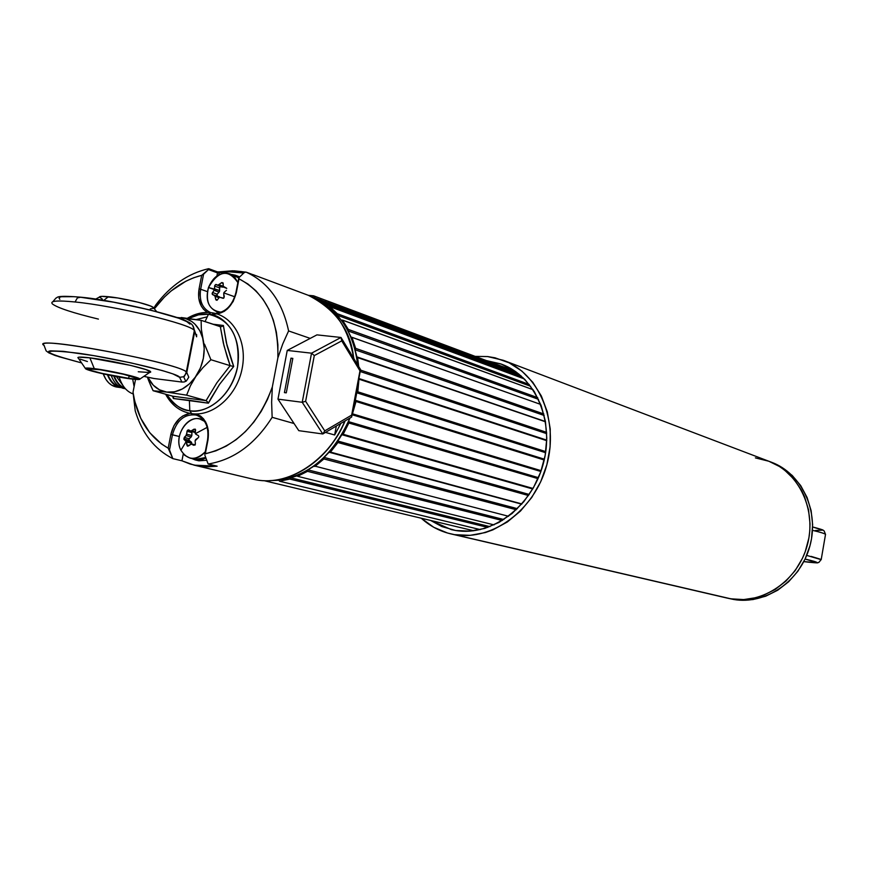 <?xml version="1.0" encoding="UTF-8"?>
<svg xmlns="http://www.w3.org/2000/svg" width="869" height="869" viewBox="0 0 869 869"><rect width="100%" height="100%" fill="white"/><g stroke="black" fill="none" stroke-linecap="round" stroke-linejoin="round"><path stroke-width="1.3" d="M269.444 480.655L278.938 480.253L279.536 481.22L480.275 529.601L279.536 481.22L278.992 480.264L269.444 480.655C304.921 479.427 331.752 458.56 349.935 418.054L348.469 421.617L538.443 477.668L348.469 421.617L348.817 422.986L348.469 421.617L349.935 418.054M296.959 475.56L297.611 476.31L494.059 524.898L297.611 476.31L296.959 475.56M314.274 465.958L508.539 516.273L314.274 465.958L307.995 469.879L503.846 519.543L307.995 469.879L307.507 471.28L307.995 469.879L313.698 466.11L314.839 466.414L314.274 465.958M329.84 451.923L521.889 503.933L329.84 451.923M342.755 434.185L533.023 488.454L342.755 434.185L341.854 434.696L342.755 434.185M352.26 413.753L541.159 470.683L352.26 413.753M314.372 297.665L323.322 302.119L323.518 303.531L328.493 307.029L329.731 306.627L328.678 307.126L323.518 303.531L323.322 302.119L521.052 375.875L323.322 302.119L314.393 297.611L518.858 374.039M529.308 384.532L337.27 313.763L337.226 315.208L530.677 386.292L337.226 315.208L337.313 313.72L329.731 306.627L524.279 378.906L329.731 306.627L337.313 313.72L529.243 384.456M341.256 320.15L342.462 320.129L341.256 320.15L337.226 315.208L341.256 320.15M533.11 389.725L342.462 320.129L348.306 329.405L537.694 397.644L348.263 329.438L342.505 320.085L533.11 389.725M537.726 397.698L348.263 329.438L537.726 397.698M347.937 330.883L348.263 329.438L347.937 330.883L350.794 337.02L351.945 337.346L351.239 337.465L347.937 330.883L538.519 399.338L347.937 330.883M540.724 404.433L351.945 337.346L355.66 348.36L543.82 413.97L355.606 348.393L351.988 337.313L540.724 404.433M543.831 414.013L355.606 348.393L543.831 414.013M355.019 349.751L355.606 348.393L355.019 349.751L356.518 356.746L545.45 421.541L357.04 357.42L355.019 349.751L544.211 415.501L355.019 349.751M545.493 421.78L357.539 357.398L358.712 366.566L357.593 357.376L545.493 421.78M360.472 370.085L546.655 432.36L360.461 370.107M546.71 433.664L360.2 371.508L546.71 433.664M358.886 378.515L546.753 440.127L358.886 378.515M546.742 440.681L358.962 379.188L357.822 391.8L545.775 451.619L357.822 391.8L545.775 451.619L357.767 391.8L356.757 392.777L357.822 391.8L358.962 379.188L546.742 440.681M545.613 452.706L356.757 392.777L355.345 400.283L544.396 459.201L355.345 400.283L355.877 401.445L355.345 400.283L356.757 392.777L545.613 452.706M544.222 460.005L356.008 401.478L352.466 413.807L356.008 401.478L544.222 460.005M540.866 471.498L352.075 414.741L540.866 471.498M538.02 478.634L348.817 422.986L538.02 478.634L348.817 422.986L343.125 434.348L348.86 423.007L538.02 478.645M532.719 488.975L341.854 434.696L337.845 441.039L529.243 494.472L337.672 441.409L337.9 442.495L337.845 441.039L341.854 434.696L532.719 488.975M528.515 495.515L337.9 442.495L528.515 495.515M528.504 495.526L337.9 442.495L330.339 452.238L337.943 442.527L528.504 495.526M521.693 504.161L329.09 452.228L324.083 457.42L517.403 508.669L324.083 457.42L323.724 458.137L323.865 458.897L324.083 457.42L329.09 452.228L521.693 504.161M516.327 509.701L323.865 458.897L516.327 509.701M516.295 509.734L323.865 458.897L314.871 466.479L323.887 458.941L516.295 509.734M502.347 520.477L307.507 471.28L297.611 476.31L307.528 471.335L502.293 520.509M297.394 475.81L290.507 477.754L489.92 526.647L290.507 477.754L289.779 479.004L290.507 477.754L297.394 475.81M487.9 527.396L289.779 479.004L487.9 527.396M487.824 527.418L289.779 479.004L279.536 481.22L289.79 479.069L487.824 527.418M521.161 375.973L323.29 302.173L521.161 375.973M523.171 377.819L323.518 303.531L523.171 377.819M353.314 408.169L357.713 384.761M357.604 364.752C354.291 336.803 342.897 316.37 323.42 303.477M350.24 352.184L350.37 352.857L350.24 352.184M288.595 330.937L310.211 338.389L288.595 330.937C282.458 301.912 268.315 282.316 246.177 272.149C268.315 282.316 282.458 301.912 288.595 330.937L282.751 343.928L288.595 330.937M250.239 273.67L254.15 275.136M217.239 271.867L219.488 271.921M155.931 304.758C170.672 285.434 188.193 273.431 208.484 268.727C188.193 273.431 170.672 285.434 155.931 304.758L153.835 308.104L155.931 304.758M353.683 358.289C348.154 326.407 333.033 305.41 308.332 295.319C335.76 309.44 350.87 330.426 353.683 358.289M219.727 271.834L234.272 270.824L245.59 272.084L243.983 272.812L244.96 272.225L241.452 271.562L232.555 270.791L219.716 271.834L219.194 272.703L231.599 271.639L243.754 273.029L227.808 271.704L217.511 272.888L216.913 275.951L217.511 272.888L208.484 269.575L201.684 275.332C183.381 279.981 167.619 291.126 154.4 308.745L164.36 297.111L171.171 290.919L185.944 281.176L193.744 277.743L201.684 275.332L199.055 288.91L200.652 289.247L203.563 274.235L201.684 275.332L199.055 288.91L198.719 298.013L201.25 306.018L203.487 309.234L207.365 312.427C200.185 307.583 197.415 299.74 199.055 288.91L200.652 289.247L203.563 274.235L208.777 269.249L208.484 268.727L208.484 269.575L217.511 272.888L217.022 271.736L208.929 268.89M207.582 439.79C209.147 426.853 205.323 418.597 196.122 415.045C184.478 413.72 176.592 420.292 172.453 434.761L179.362 436.52L170.845 434.446L173.996 425.604L179.47 418.5L182.838 415.947L189.931 413.362C180.187 415.447 173.822 422.475 170.845 434.446L168.184 448.176L161.482 443.95L149.772 432.729L140.745 418.293L134.771 401.369L133.022 392.212L135.227 410.852C142.082 433.414 154.617 449.338 172.833 458.626L168.184 448.176C148.903 437.042 137.183 418.391 133.022 392.212L135.227 410.852C142.082 433.414 154.617 449.338 172.833 458.626L181.947 460.798L183.272 453.911L181.947 460.798L190.235 464.068L198.947 466.077L207.952 466.794L217.141 466.186L194.178 465.154L181.947 460.798L172.833 458.626L169.509 449.946L172.453 434.761L170.845 434.446L168.184 448.176L169.509 449.946L172.453 434.761C176.494 420.509 184.261 413.905 195.753 414.958C203.846 417.554 208.049 424.235 208.354 434.989M202.423 418.771L200.782 419.292L202.423 418.771M334.652 434.989L340.876 423.366L334.652 434.989L325.484 432.404L334.652 434.989L336.336 426.027L334.652 434.989M277.874 357.887L282.751 343.928L277.874 357.887L272.334 386.944L277.874 357.887L277.895 344.787L276.364 332.11L273.322 320.14L268.836 309.125L263.014 299.305L255.997 290.876L247.926 284L238.997 278.808L239.094 277.526L238.997 278.808C265.708 292.983 278.667 319.347 277.874 357.887M294.059 423.518L272.138 417.316L271.628 402.26L272.334 386.944C258.69 424.083 236.357 446.351 205.323 453.727L207.995 439.833C209.679 426.722 205.812 418.098 196.416 413.959L200.685 416.164L203.487 418.815L205.757 422.171L208.332 430.481L207.995 439.833L204.954 453.944L215.86 450.837L226.201 446.123L236.129 439.671L245.406 431.6L253.846 422.073L261.254 411.298L267.456 399.501L272.334 386.944L271.628 402.26L272.138 417.316C255.062 444.244 233.728 459.81 208.136 464.013C233.728 459.81 255.062 444.244 272.138 417.316L294.059 423.518M207.832 439.888L205.16 453.781M204.878 455.247L208.136 464.013L217.141 466.186L208.136 464.013L204.878 455.247M133.022 392.212L135.521 379.405L133.022 392.212M217.511 314.078L224.202 311.374L227.613 308.734L233.174 301.467L236.357 292.549L238.997 278.808L236.172 292.712C232.794 305.453 225.886 312.373 215.436 313.47M208.81 268.727L217.022 271.736M219.194 272.703L218.782 274.81L219.194 272.703M207.398 291.626L200.652 289.247L207.398 291.626M216.653 311.634L217.923 313.209M210.602 312.601C202.368 308.604 199.044 300.826 200.652 289.247C199.044 300.826 202.368 308.614 210.602 312.601M236.172 292.712C233.468 303.716 227.635 310.515 218.64 313.133M212.34 314.187C224.235 314.415 232.24 307.202 236.357 292.549L235.923 292.592C232.501 305.388 225.636 312.34 215.338 313.448M238.866 278.721L236.205 292.538M245.59 272.084L246.177 272.149L245.59 272.084M243.983 272.812L239.094 277.526L243.983 272.812M246.144 272.138L250.25 273.67M344.841 421.041C334.185 450.826 293.983 489.453 252.575 479.058C286.27 487.846 327.407 462.666 344.841 421.041M117.434 387.15L111.764 385.239L108.592 382.729L105.877 379.329L103.248 373.909C106.127 381.458 110.569 385.836 116.576 387.031L120.628 387.574C114.762 386.401 110.374 382.154 107.474 374.821L112.677 383.272L115.838 385.771L120.639 387.574M134.119 386.564L132.675 379.123L134.13 386.564M119.183 377.092C121.975 385.988 126.624 391.604 133.153 393.929C126.624 391.604 121.975 385.988 119.183 377.092M116.413 376.592L122.931 385.488L116.413 376.592L96.307 372.258L85.564 368.793L87.867 368.043L94.297 368.641L89.865 357.843C80.252 356.703 76.45 356.866 78.449 358.31L77.884 357.539L78.894 357.17L89.865 357.843L94.297 368.641L114.295 372.019L133.239 376.44L139.887 379.264L130.643 378.873C116.174 377.092 89.518 371.215 85.89 368.988C84.011 367.848 86.824 367.728 94.297 368.641C110.244 370.563 140.028 377.374 139.931 379.036C140.094 379.731 136.998 379.677 130.643 378.873L116.37 376.581M114.295 376.19C116.696 382.262 120.237 386.26 124.897 388.161M125.201 388.519C120.128 386.759 116.305 382.621 113.752 376.081M123.202 388.324L122.051 387.943C117.239 385.999 113.633 381.882 111.221 375.593C113.861 382.425 117.858 386.672 123.202 388.324L125.418 388.747L123.202 388.324M107.962 374.93C110.298 380.731 113.72 384.543 118.227 386.357L119.335 386.727M316.946 334.869L341.006 337.465L316.946 334.869L287.248 350.424L311.536 353.183L287.248 350.424L277.971 399.143L302.227 402.282L311.536 353.183L341.006 337.465L360.559 369.597L351.641 417.055L322.801 433.979L302.227 402.282L305.627 401.304L314.296 355.584L311.536 353.183L302.227 402.282L322.801 433.979L324.756 430.872L305.627 401.304L314.296 355.584L341.734 340.876L341.006 337.465L311.536 353.183L314.296 355.584L341.734 340.876L359.972 370.824L351.641 417.055L360.559 369.597L359.972 370.824L360.559 369.597L341.006 337.465L341.734 340.876L359.972 370.824L351.652 415.121L324.756 430.872L305.627 401.304L302.227 402.282L277.971 399.143L298.784 430.666L322.801 433.979L351.641 417.055L351.652 415.121L324.756 430.872L322.801 433.979L298.784 430.666M284.424 392.614L290.974 358.169L292.831 358.386L286.281 392.853L284.424 392.614L290.974 358.169L292.766 358.756M815.252 530.535L822.454 530.144L812.624 526.951C827.353 530.872 821.868 530.057 824.181 530.937L825.517 534.413C824.92 533.599 820.575 532.241 812.482 530.34C820.705 532.273 825.05 533.642 825.539 534.446M821.248 559.484L811.146 556.388M805.085 559.049C821.216 562.84 820.792 563.699 803.803 561.624L816.947 562.623L805.085 559.049M806.704 555.389L821.194 559.669M210.917 398.436L208.408 403.183L189.388 400.305L189.8 410.733C210.016 413.753 232.642 393.255 237.519 367.055C240.594 337.313 230.904 319.716 208.451 314.263L205.041 321.628L208.451 314.263C220.205 313.752 243.222 331.067 237.519 367.055C229.47 402.781 200.869 414.024 189.8 410.733L191.669 413.655L189.8 410.733C182.066 410.57 174.408 405.171 166.805 394.548C172.377 403.803 180.035 409.201 189.8 410.733L189.388 400.305L173.387 398.513L172.573 396.155L173.387 398.513L208.408 403.183L207.897 402.26L208.397 403.162L219.553 384.348L233.728 366.436L219.553 384.348L210.917 398.436M231.806 361.156L233.728 366.436L232.707 366.251L233.707 366.436L226.309 342.538L223.387 325.484L227.015 345.471L231.806 361.156M218.391 324.865L223.387 325.484L222.573 326.125L223.366 325.506L212.742 324.18L218.391 324.865M210.841 312.634L208.451 314.263L210.841 312.634M220.987 326.755L201.108 320.324L176.841 317.478L184.988 318.25L191.875 321.563L194.895 324.094L199.848 330.709L203.031 339.008C205.855 352.151 203.433 364.676 195.764 376.592L202.803 367.772L210.917 359.723L204.497 344.124L210.917 359.723L202.803 367.772L195.764 376.592C187.508 387.889 177.841 393.06 166.761 392.093L186.629 395.156L190.409 385.836L195.764 376.592L189.572 383.794L182.327 388.975L174.55 391.8L166.761 392.093C158.343 390.757 152.032 385.803 147.817 377.211L153.281 385.206L159.516 389.833L166.761 392.093L186.629 395.156L206.083 400.631L207.897 402.26L206.083 400.631L216.848 382.816L230.155 365.664L232.707 366.251L230.155 365.664L227.222 357.018L223.311 342.951L220.335 326.701L201.108 320.324L181.252 317.522C192.158 319.173 199.425 326.331 203.031 339.008L201.347 329.21L201.108 320.324L201.347 329.21L204.237 348.404L203.368 358.267L200.478 367.88L190.409 385.836L186.629 395.156L206.083 400.631L172.768 396.21L173.594 397.47M150.75 385.64L153.118 390.735L166.761 392.093L153.118 390.735L148.632 380.524L150.75 385.64M147.404 377.124L148.632 380.524L147.404 377.124M207.267 316.816L196.285 319.553M188.758 318.445C196.568 314.741 203.14 313.351 208.451 314.263L198.556 314.817L188.758 318.445M172.768 396.21L153.118 390.735L172.768 396.21L173.398 398.491L172.768 396.21L206.083 400.631L216.848 382.816L230.155 365.664L210.917 359.723L230.155 365.664L223.985 345.721L220.335 326.701M221.736 326.57L222.573 326.125L221.736 326.57M128.666 378.319C115.219 376.668 90.311 371.085 88.519 369.303C87.639 368.499 90.257 368.467 96.361 369.216C109.907 370.857 135.206 376.549 136.726 378.265C137.552 379.08 134.858 379.09 128.666 378.319L129.188 375.669L128.666 378.319L134.391 378.873L136.737 378.276L123.365 374.224L100.239 369.759L88.334 368.934L91.777 370.661L102.162 373.409L128.666 378.319M153.813 308.082L153.031 307.224C149.153 304.324 122.757 298.067 108.451 296.709L103.672 300.413L108.451 296.709C102.466 296.123 99.424 296.264 99.316 297.144L95.59 299.142M98.414 319.097C73.126 312.97 57.832 307.952 52.531 304.041C49.468 300.88 56.985 300.196 75.082 301.988L77.352 297.926L80.524 297.252L77.352 297.926L75.082 301.988C115.023 305.877 189.79 323.855 194.189 330.329M153.444 378.384L144.471 376.483L153.954 378.493L181.893 382.056L179.622 377.331L181.893 382.056L184.195 381.969L186.314 381.024L188.79 377.2L186.781 372.562L183.663 376.733L179.622 377.331L172.844 373.866L162.416 370.596L130.904 362.862L93.83 355.649L63.263 351.326L50.641 350.837L48.892 351.217L48.425 351.869L49.24 352.771L58.918 356.703L81.002 362.753C39.431 351.695 38.844 348.556 79.22 353.325C120.4 359.255 178.992 373.398 179.622 377.331L183.685 376.722L186.781 372.562L194.797 331.187L192.625 325.364M189.942 324.126C190.941 318.76 119.118 300.935 80.524 297.252L113.785 302.216L150.456 310.059L178.688 318.217L186.748 321.584L189.942 324.126M186.151 371.834C177.917 362.525 25.94 334.413 44.276 345.612M188.79 377.2L186.781 372.562L194.797 331.187L196.611 336.814L196.6 334.532M80.057 297.144C114.632 299.946 183.5 317.761 186.639 321.269C193.515 324.202 193.635 326.885 194.341 330.492L196.611 336.814M59.842 299.338L59.081 298.219L59.592 297.339L61.373 296.742L74.082 296.677M102.346 299.121L99.348 296.97L101.999 296.362L117.749 297.98L138.801 302.379L150.326 305.921L153.628 307.713M153.737 308.321L150.283 308.875M149.837 372.475L150.652 371.747C149.892 369.282 110.787 360.287 89.865 357.843L130.567 365.393L146.057 369.629L150.652 372.193M87.4 361.526L80.067 359.103M149.425 372.519L138.258 371.758M43.483 344.374C41.603 336.846 180.958 363.85 186.314 371.975L194.341 330.492C190.887 324.148 115.414 305.921 75.082 301.988C57.311 300.218 49.739 300.859 52.357 303.878M185.77 381.361L183.663 376.733C184.054 377.265 184.934 375.68 186.314 371.975L186.781 372.562M191.267 444.005L187.432 446.177L186.487 442.017L191.734 443.255L191.56 442.43L186.314 441.322L180.893 450.24C187.606 460.451 195.742 460.961 205.28 451.761C200.706 457.083 195.59 459.19 189.953 458.072L184.695 455.334L180.893 450.24C173.626 436.629 187.009 414.785 200.044 419.086L204.53 421.356C191.799 410.146 172.258 434.163 180.893 450.24L186.314 441.322L191.56 442.43L185.933 440.855L186.487 442.017L183.935 439.301L188.736 440.322L184.25 439.736L191.071 441.876L185.933 440.855L183.935 439.301L184.282 437.357L189.084 438.758L188.736 440.322L183.837 438.823L186.02 435.521L191.147 437.02L189.084 438.758L184.282 437.357L186.02 435.521L191.147 437.02L191.853 435.456L186.618 434.196L186.02 435.521M193.689 445.297L191.332 444.037L195.21 444.798L191.332 444.037L193.689 445.297M194.906 445.167L195.286 444.602L194.906 445.167M195.373 443.885L195.101 440.855L195.373 443.885M195.634 439.584L195.101 440.855L198.099 437.846L195.71 439.529M198.588 437.313L198.784 436.607L198.588 437.313M198.61 435.934L198.784 436.607L198.61 435.934M195.786 434.174L198.132 435.467L195.786 434.174M207.213 427.352L195.34 433.696L195.221 433.012L195.34 433.696L207.213 427.352M189.953 458.072L195.395 459.386L205.714 457.518M188.421 446.003L191.332 444.037M188.866 445.525L186.781 445.037L186.487 442.017L191.734 443.255L191.723 444.059L191.354 442.104L188.627 439.931L191.853 435.456L186.618 434.196L186.998 431.339L191.897 432.534L191.853 435.456L191.897 432.534L186.998 431.339L187.248 430.666L188.54 429.862L190.93 431.111L193.939 429.199L195.568 429.688M192.245 431.621L191.897 432.534L192.245 431.621M190.43 431.035L195.275 432.556M190.767 431.122L195.329 431.98L191.538 430.85L195.156 429.08L195.221 433.012L195.579 430.155M186.075 435.456L187.682 430.112L190.376 431.013M223.789 292.907L234.793 296.796L223.789 292.907L224.202 292.277L223.713 293.657L223.789 292.907M226.44 290.322L224.202 292.277L226.44 290.322M223.094 286.205L226.364 288.073L223.279 286.759L223.17 283.424L223.094 286.129M223.04 282.859L223.17 283.424L223.04 282.859M222.029 282.501L221.41 282.816L223.159 283.5L221.41 282.816L222.029 282.501M218.065 285.141L221.41 282.816L218.01 285.119L222.812 287.139L219.77 286.661L219.509 291.408L216.837 294.71L216.924 295.775L220.053 297.361L214.437 295.362L215.11 296.372L219.129 297.665L215.11 296.372L215.675 299.294L217.456 299.87L215.675 299.294L215.11 296.372M215.099 296.296L212.079 293.765L214.371 289.583L214.024 290.235L219.053 292.169L217.141 294.211L212.427 292.418L217.141 294.211L217.283 296.057L212.612 294.689L219.444 296.829L212.612 294.689L212.079 293.765L214.024 290.235L219.053 292.169L219.629 290.539L208.462 287.509C205.193 302.412 209.472 310.646 221.291 312.21L216.555 311.602C208.028 307.387 205.334 299.36 208.462 287.509C213.372 276.288 220.454 271.704 229.731 273.768L234.619 277.059L237.856 282.588C228.308 268.793 218.51 270.444 208.462 287.509L214.371 289.583L214.773 285.488L216.164 284.489L222.812 287.139L220.661 286.379L219.401 287.726L219.629 290.539L214.502 288.856L214.773 285.488L215.675 284.521L220.661 286.379L218.01 285.119M220.194 297.404L223.17 298.317L224.006 297.817L223.713 293.657L224.256 296.601L223.637 298.165L220.129 297.383L223.279 298.306M238.779 277.928L229.731 273.768M223.648 287.085L222.812 287.139L223.648 287.085M226.755 288.389L223.735 287.128M219.042 297.763L216.968 300.294L215.957 299.935L216.968 300.294L219.042 297.763M214.6 286.151L219.401 287.726L214.6 286.151M223.105 286.281L219.162 284.75L223.105 286.281M201.858 419.575L203.194 419.597L201.858 419.575M205.899 458.006L201.195 459.951L197.98 460.298L191.756 458.506L195.264 459.951L205.899 458.006M195.297 459.951L198.882 460.82L206.735 460.244M235.217 275.18L231.567 274.441L236.477 275.723L239.127 277.493L235.217 275.18L239.746 276.896M219.357 312.883L218.358 312.221L219.357 312.883M486.857 360.689L501.609 364.198C535.662 376.538 555.041 421.867 543.125 464.35C531.589 506.931 491.496 536.64 455.682 530.503L470.118 531.122L484.717 528.428L498.904 522.475L512.102 513.47L523.768 501.739L533.425 487.759L540.659 472.084L545.167 455.356L546.786 438.248L545.439 421.465L541.202 405.693L534.272 391.55L524.941 379.579L513.612 370.248L500.75 363.883L486.597 360.668L515.219 371.324L486.857 360.689M767.816 460.863L755.389 457.887L768.815 461.233L779.374 466.457L784.674 470.183L794.092 479.319L801.576 490.409L804.488 496.557L808.528 509.766L810.017 523.735L809.789 530.829L808.909 537.911L805.215 551.717L802.445 558.311L795.211 570.531L785.956 581.068L775.072 589.519L763.004 595.537L756.671 597.568L743.734 599.577L730.862 598.828L450.696 533.848C439.627 531.22 429.807 526.006 421.237 518.217L433.783 527.298L447.589 533.045L730.862 598.828C762.863 604.476 797.753 580.525 807.214 545.471C817.023 510.505 799.241 472.421 768.815 461.233C799.241 472.421 817.023 510.505 807.214 545.471C797.753 580.525 762.863 604.476 730.862 598.828L724.616 597.427M475.18 356.388L487.618 356.562L503.357 360.32C538.997 373.355 559.234 420.933 546.666 465.469C534.511 510.114 492.43 541.159 454.911 534.674L470.064 535.358L485.38 532.545L492.919 529.84L507.377 521.965L520.498 511.037L531.752 497.481L540.67 481.839L546.873 464.73L550.099 446.872L550.24 428.993L547.285 411.819L541.376 396.047L532.784 382.284L521.878 371.074L509.115 362.818L495.004 357.8L487.618 356.562L475.18 356.388M430.644 520.466L441.952 526.603L455.682 530.503L451.402 529.655L430.644 520.466M727.32 598.122L733.642 599.469C765.578 605.106 800.392 581.231 809.832 546.275C819.608 511.406 801.859 473.409 771.487 462.243L770.271 461.808M728.635 598.404L740.03 600.197L752.967 599.567L765.708 596.199L777.755 590.192L788.617 581.774L797.851 571.27L805.074 559.082L809.984 545.699L811.516 538.737L812.624 524.594L811.125 510.668L807.095 497.492L800.707 485.608L792.235 475.473L782.024 467.468L771.476 462.243M433.979 342.31L435.934 343.038M435.706 342.962L434.207 342.397M444.906 345.927L443.157 345.743M444.32 345.721L443.342 345.808M442.94 345.656L441.571 345.145M341.43 307.441L338.03 306.442M459.592 351.424L457.854 351.239M459.017 351.217L458.039 351.304M458.441 351.141L456.301 350.652M440.018 344.102L438.269 343.918M438.856 343.82L436.792 343.364M439.377 343.874L438.454 343.983M399.251 328.667L403.314 330.068M347.263 309.255L351.836 310.787M320.085 299.729L320.889 299.751M516.175 371.997L313.622 295.818L515.436 371.476L313.622 295.818L308.332 295.319C333.229 305.519 348.415 326.625 353.9 358.647M456.095 350.576L459.038 351.239M438.041 343.831L436.977 343.429M436.575 343.277L439.388 343.896M437.194 343.081L436.119 343.114M337.378 306.192L338.106 306.464M333.642 304.802L336.325 305.801M312.514 297.046L314.806 297.48L313.09 297.307M327.026 302.325L328.286 302.803M324.191 301.271L324.952 301.554M341.593 307.767L344.428 308.832M357.278 313.003L353.216 311.482L357.278 313.003M363.144 315.208L359.114 313.698L363.144 315.208M369.119 318.065L372.627 319.379M382.056 322.899L383.218 323.333M379.438 321.921L380.133 322.182M391.745 325.908L387.878 324.463L391.745 325.908M397.329 327.993L393.494 326.559L397.329 327.993M402.868 330.068L399.056 328.645L402.868 330.068M408.354 332.121L404.574 330.709L408.354 332.121M413.796 334.163L410.049 332.762L413.796 334.163M419.206 336.184L415.48 334.793L419.206 336.184M426.342 338.856L422.66 337.476L426.342 338.856M431.589 341.419L429.579 340.659M429.112 340.496L432.045 341.582M441.354 345.069L444.341 345.743M415.686 334.815L419.651 336.184M335.499 305.497L334.478 305.106M419.216 336.792L420.009 336.824M422.855 337.498L426.788 338.856M375.625 320.498L376.418 320.52M436.477 342.929L434.391 342.462M432.327 341.441L429.362 340.583M433.11 341.626L431.86 341.517M441.007 344.472L439.247 344.276M442.473 345.015L440.724 344.83M383.033 323.268L384.011 323.366M379.938 322.106L380.926 322.214M314.611 297.404L312.949 297.241M335.499 305.464L334.13 304.986M443.755 345.666L441.756 345.221M328.091 302.727L329.101 302.825M324.756 301.478L325.756 301.576M388.074 324.485L392.201 325.908M457.637 351.152L456.486 350.728M393.69 326.581L397.785 327.993M359.31 313.709L363.611 315.197M404.769 330.731L408.81 332.121M452.988 348.98L451.674 348.925M452.293 348.849L450.479 348.328M263.948 480.644L473.757 530.763M253.085 274.658L308.332 295.319M207.582 439.812L204.812 454.205M235.933 292.56L238.682 278.308M345.145 420.868C327.776 462.569 286.509 487.889 252.575 479.058L194.265 465.176M121.312 387.639L118.227 386.357M803.803 561.624C823.497 563.829 815.73 562.439 818.891 562.406L821.227 559.462L825.517 534.413M210.732 312.612C232.773 314.741 247.578 340.963 242.212 368.152C237.204 395.395 213.481 416.87 191.625 413.644C180.22 411.776 171.551 405.291 165.61 394.222M210.57 312.601C202.629 311.884 194.906 313.763 187.389 318.271M78.449 358.31L85.281 368.326M52.846 301.717L55.974 298.045C58.082 297.774 54.139 295.047 79.709 297.111M44.091 345.482L46.133 350.891L48.903 352.912L55.214 355.54L81.023 362.775M153.031 307.224L156.626 311.58M150.652 371.747L139.931 379.036M144.45 376.505L153.737 378.46M203.563 420.031L200.044 419.086M195.232 444.743L191.006 443.918M195.264 432.588L190.528 431.078M219.857 312.731L216.555 311.602M727.266 598.111L450.75 533.859M768.815 461.233L503.357 360.32M769.076 461.33L771.487 462.243"/></g></svg>
